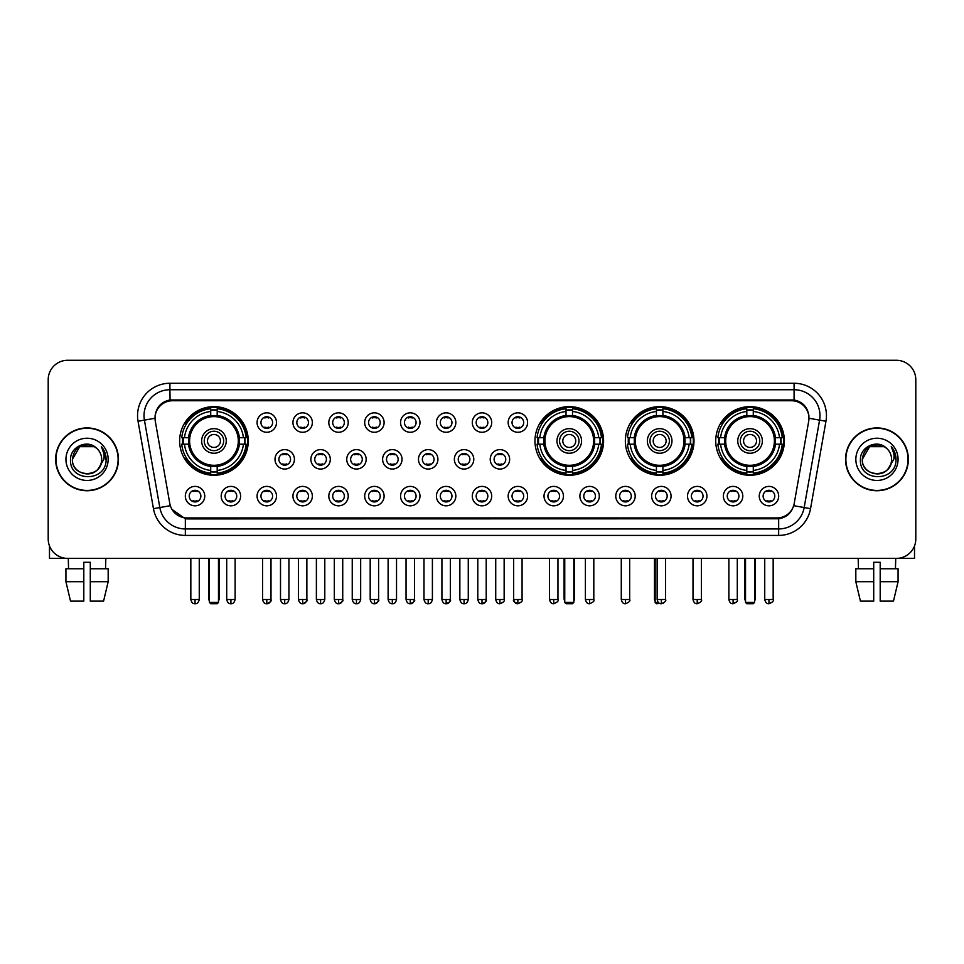 <?xml version="1.0" encoding="UTF-8"?>
<svg xmlns="http://www.w3.org/2000/svg" width="964" height="964" viewBox="0 0 964 964"><rect width="100%" height="100%" fill="white"/><g stroke="black" fill="none" stroke-linecap="round" stroke-linejoin="round"><path stroke-width="1.45" d="M534.96 440.946A34.318 34.318 0 0 0 569.278 475.264A34.318 34.318 0 0 0 603.597 440.946A34.318 34.318 0 0 0 569.278 406.639A34.318 34.318 0 0 0 534.96 440.946M625.347 440.946A34.318 34.318 0 0 0 659.665 475.264A34.318 34.318 0 0 0 693.984 440.946A34.318 34.318 0 0 0 659.665 406.639A34.318 34.318 0 0 0 625.347 440.946M715.734 440.946A34.318 34.318 0 0 0 750.052 475.264A34.318 34.318 0 0 0 784.371 440.946A34.318 34.318 0 0 0 750.052 406.639A34.318 34.318 0 0 0 715.734 440.946M179.629 440.946A34.318 34.318 0 0 0 213.948 475.264A34.318 34.318 0 0 0 248.266 440.946A34.318 34.318 0 0 0 213.948 406.639A34.318 34.318 0 0 0 179.629 440.946M240.626 496.111A9.712 9.712 0 0 1 230.914 505.823A9.712 9.712 0 0 1 221.202 496.111A9.712 9.712 0 0 1 230.914 486.398A9.712 9.712 0 0 1 240.626 496.111M225.082 496.111A5.832 5.832 0 0 0 230.914 501.943A5.832 5.832 0 0 0 236.746 496.111A5.832 5.832 0 0 0 230.914 490.29A5.832 5.832 0 0 0 225.082 496.111M276.499 496.111A9.712 9.712 0 0 1 266.787 505.823A9.712 9.712 0 0 1 257.075 496.111A9.712 9.712 0 0 1 266.787 486.398A9.712 9.712 0 0 1 276.499 496.111M260.955 496.111A5.832 5.832 0 0 0 266.787 501.943A5.832 5.832 0 0 0 272.607 496.111A5.832 5.832 0 0 0 266.787 490.29A5.832 5.832 0 0 0 260.955 496.111M312.36 496.111A9.712 9.712 0 0 1 302.648 505.823A9.712 9.712 0 0 1 292.935 496.111A9.712 9.712 0 0 1 302.648 486.398A9.712 9.712 0 0 1 312.36 496.111M296.828 496.111A5.832 5.832 0 0 0 302.648 501.943A5.832 5.832 0 0 0 308.48 496.111A5.832 5.832 0 0 0 302.648 490.29A5.832 5.832 0 0 0 296.828 496.111M348.233 496.111A9.712 9.712 0 0 1 338.521 505.823A9.712 9.712 0 0 1 328.808 496.111A9.712 9.712 0 0 1 338.521 486.398A9.712 9.712 0 0 1 348.233 496.111M332.701 496.111A5.832 5.832 0 0 0 338.521 501.943A5.832 5.832 0 0 0 344.353 496.111A5.832 5.832 0 0 0 338.521 490.29A5.832 5.832 0 0 0 332.701 496.111M384.106 496.111A9.712 9.712 0 0 1 374.394 505.823A9.712 9.712 0 0 1 364.681 496.111A9.712 9.712 0 0 1 374.394 486.398A9.712 9.712 0 0 1 384.106 496.111M368.561 496.111A5.832 5.832 0 0 0 374.394 501.943A5.832 5.832 0 0 0 380.214 496.111A5.832 5.832 0 0 0 374.394 490.29A5.832 5.832 0 0 0 368.561 496.111M419.979 496.111A9.712 9.712 0 0 1 410.266 505.823A9.712 9.712 0 0 1 400.554 496.111A9.712 9.712 0 0 1 410.266 486.398A9.712 9.712 0 0 1 419.979 496.111M404.434 496.111A5.832 5.832 0 0 0 410.266 501.943A5.832 5.832 0 0 0 416.087 496.111A5.832 5.832 0 0 0 410.266 490.29A5.832 5.832 0 0 0 404.434 496.111M455.839 496.111A9.712 9.712 0 0 1 446.127 505.823A9.712 9.712 0 0 1 436.415 496.111A9.712 9.712 0 0 1 446.127 486.398A9.712 9.712 0 0 1 455.839 496.111M440.307 496.111A5.832 5.832 0 0 0 446.127 501.943A5.832 5.832 0 0 0 451.959 496.111A5.832 5.832 0 0 0 446.127 490.29A5.832 5.832 0 0 0 440.307 496.111M491.712 496.111A9.712 9.712 0 0 1 482 505.823A9.712 9.712 0 0 1 472.288 496.111A9.712 9.712 0 0 1 482 486.398A9.712 9.712 0 0 1 491.712 496.111M476.168 496.111A5.832 5.832 0 0 0 482 501.943A5.832 5.832 0 0 0 487.832 496.111A5.832 5.832 0 0 0 482 490.29A5.832 5.832 0 0 0 476.168 496.111M527.585 496.111A9.712 9.712 0 0 1 517.873 505.823A9.712 9.712 0 0 1 508.161 496.111A9.712 9.712 0 0 1 517.873 486.398A9.712 9.712 0 0 1 527.585 496.111M512.041 496.111A5.832 5.832 0 0 0 517.873 501.943A5.832 5.832 0 0 0 523.693 496.111A5.832 5.832 0 0 0 517.873 490.29A5.832 5.832 0 0 0 512.041 496.111M563.446 496.111A9.712 9.712 0 0 1 553.734 505.823A9.712 9.712 0 0 1 544.021 496.111A9.712 9.712 0 0 1 553.734 486.398A9.712 9.712 0 0 1 563.446 496.111M547.913 496.111A5.832 5.832 0 0 0 553.734 501.943A5.832 5.832 0 0 0 559.566 496.111A5.832 5.832 0 0 0 553.734 490.29A5.832 5.832 0 0 0 547.913 496.111M599.319 496.111A9.712 9.712 0 0 1 589.607 505.823A9.712 9.712 0 0 1 579.894 496.111A9.712 9.712 0 0 1 589.607 486.398A9.712 9.712 0 0 1 599.319 496.111M583.786 496.111A5.832 5.832 0 0 0 589.607 501.943A5.832 5.832 0 0 0 595.439 496.111A5.832 5.832 0 0 0 589.607 490.29A5.832 5.832 0 0 0 583.786 496.111M635.192 496.111A9.712 9.712 0 0 1 625.479 505.823A9.712 9.712 0 0 1 615.767 496.111A9.712 9.712 0 0 1 625.479 486.398A9.712 9.712 0 0 1 635.192 496.111M619.647 496.111A5.832 5.832 0 0 0 625.479 501.943A5.832 5.832 0 0 0 631.299 496.111A5.832 5.832 0 0 0 625.479 490.29A5.832 5.832 0 0 0 619.647 496.111M671.065 496.111A9.712 9.712 0 0 1 661.352 505.823A9.712 9.712 0 0 1 651.64 496.111A9.712 9.712 0 0 1 661.352 486.398A9.712 9.712 0 0 1 671.065 496.111M655.52 496.111A5.832 5.832 0 0 0 661.352 501.943A5.832 5.832 0 0 0 667.172 496.111A5.832 5.832 0 0 0 661.352 490.29A5.832 5.832 0 0 0 655.52 496.111M706.925 496.111A9.712 9.712 0 0 1 697.213 505.823A9.712 9.712 0 0 1 687.501 496.111A9.712 9.712 0 0 1 697.213 486.398A9.712 9.712 0 0 1 706.925 496.111M691.393 496.111A5.832 5.832 0 0 0 697.213 501.943A5.832 5.832 0 0 0 703.045 496.111A5.832 5.832 0 0 0 697.213 490.29A5.832 5.832 0 0 0 691.393 496.111M742.798 496.111A9.712 9.712 0 0 1 733.086 505.823A9.712 9.712 0 0 1 723.374 496.111A9.712 9.712 0 0 1 733.086 486.398A9.712 9.712 0 0 1 742.798 496.111M727.254 496.111A5.832 5.832 0 0 0 733.086 501.943A5.832 5.832 0 0 0 738.918 496.111A5.832 5.832 0 0 0 733.086 490.29A5.832 5.832 0 0 0 727.254 496.111M778.671 496.111A9.712 9.712 0 0 1 768.959 505.823A9.712 9.712 0 0 1 759.246 496.111A9.712 9.712 0 0 1 768.959 486.398A9.712 9.712 0 0 1 778.671 496.111M763.126 496.111A5.832 5.832 0 0 0 768.959 501.943A5.832 5.832 0 0 0 774.779 496.111A5.832 5.832 0 0 0 768.959 490.29A5.832 5.832 0 0 0 763.126 496.111M204.754 496.111A9.712 9.712 0 0 1 195.041 505.823A9.712 9.712 0 0 1 185.329 496.111A9.712 9.712 0 0 1 195.041 486.398A9.712 9.712 0 0 1 204.754 496.111M189.221 496.111A5.832 5.832 0 0 0 195.041 501.943A5.832 5.832 0 0 0 200.874 496.111A5.832 5.832 0 0 0 195.041 490.29A5.832 5.832 0 0 0 189.221 496.111M294.43 459.334A9.712 9.712 0 0 1 284.717 469.046A9.712 9.712 0 0 1 275.005 459.334A9.712 9.712 0 0 1 284.717 449.622A9.712 9.712 0 0 1 294.43 459.334M278.885 459.334A5.832 5.832 0 0 0 284.717 465.166A5.832 5.832 0 0 0 290.55 459.334A5.832 5.832 0 0 0 284.717 453.514A5.832 5.832 0 0 0 278.885 459.334M330.303 459.334A9.712 9.712 0 0 1 320.59 469.046A9.712 9.712 0 0 1 310.878 459.334A9.712 9.712 0 0 1 320.59 449.622A9.712 9.712 0 0 1 330.303 459.334M314.758 459.334A5.832 5.832 0 0 0 320.59 465.166A5.832 5.832 0 0 0 326.41 459.334A5.832 5.832 0 0 0 320.59 453.514A5.832 5.832 0 0 0 314.758 459.334M366.163 459.334A9.712 9.712 0 0 1 356.451 469.046A9.712 9.712 0 0 1 346.751 459.334A9.712 9.712 0 0 1 356.451 449.622A9.712 9.712 0 0 1 366.163 459.334M350.631 459.334A5.832 5.832 0 0 0 356.451 465.166A5.832 5.832 0 0 0 362.283 459.334A5.832 5.832 0 0 0 356.451 453.514A5.832 5.832 0 0 0 350.631 459.334M402.036 459.334A9.712 9.712 0 0 1 392.324 469.046A9.712 9.712 0 0 1 382.612 459.334A9.712 9.712 0 0 1 392.324 449.622A9.712 9.712 0 0 1 402.036 459.334M386.504 459.334A5.832 5.832 0 0 0 392.324 465.166A5.832 5.832 0 0 0 398.156 459.334A5.832 5.832 0 0 0 392.324 453.514A5.832 5.832 0 0 0 386.504 459.334M437.909 459.334A9.712 9.712 0 0 1 428.197 469.046A9.712 9.712 0 0 1 418.484 459.334A9.712 9.712 0 0 1 428.197 449.622A9.712 9.712 0 0 1 437.909 459.334M422.365 459.334A5.832 5.832 0 0 0 428.197 465.166A5.832 5.832 0 0 0 434.029 459.334A5.832 5.832 0 0 0 428.197 453.514A5.832 5.832 0 0 0 422.365 459.334M473.782 459.334A9.712 9.712 0 0 1 464.07 469.046A9.712 9.712 0 0 1 454.357 459.334A9.712 9.712 0 0 1 464.07 449.622A9.712 9.712 0 0 1 473.782 459.334M458.237 459.334A5.832 5.832 0 0 0 464.07 465.166A5.832 5.832 0 0 0 469.89 459.334A5.832 5.832 0 0 0 464.07 453.514A5.832 5.832 0 0 0 458.237 459.334M509.643 459.334A9.712 9.712 0 0 1 499.93 469.046A9.712 9.712 0 0 1 490.218 459.334A9.712 9.712 0 0 1 499.93 449.622A9.712 9.712 0 0 1 509.643 459.334M494.11 459.334A5.832 5.832 0 0 0 499.93 465.166A5.832 5.832 0 0 0 505.763 459.334A5.832 5.832 0 0 0 499.93 453.514A5.832 5.832 0 0 0 494.11 459.334M276.499 422.557A9.712 9.712 0 0 1 266.787 432.27A9.712 9.712 0 0 1 257.075 422.557A9.712 9.712 0 0 1 266.787 412.845A9.712 9.712 0 0 1 276.499 422.557M260.955 422.557A5.832 5.832 0 0 0 266.787 428.39A5.832 5.832 0 0 0 272.607 422.557A5.832 5.832 0 0 0 266.787 416.737A5.832 5.832 0 0 0 260.955 422.557M312.36 422.557A9.712 9.712 0 0 1 302.648 432.27A9.712 9.712 0 0 1 292.935 422.557A9.712 9.712 0 0 1 302.648 412.845A9.712 9.712 0 0 1 312.36 422.557M296.828 422.557A5.832 5.832 0 0 0 302.648 428.39A5.832 5.832 0 0 0 308.48 422.557A5.832 5.832 0 0 0 302.648 416.737A5.832 5.832 0 0 0 296.828 422.557M348.233 422.557A9.712 9.712 0 0 1 338.521 432.27A9.712 9.712 0 0 1 328.808 422.557A9.712 9.712 0 0 1 338.521 412.845A9.712 9.712 0 0 1 348.233 422.557M332.701 422.557A5.832 5.832 0 0 0 338.521 428.39A5.832 5.832 0 0 0 344.353 422.557A5.832 5.832 0 0 0 338.521 416.737A5.832 5.832 0 0 0 332.701 422.557M384.106 422.557A9.712 9.712 0 0 1 374.394 432.27A9.712 9.712 0 0 1 364.681 422.557A9.712 9.712 0 0 1 374.394 412.845A9.712 9.712 0 0 1 384.106 422.557M368.561 422.557A5.832 5.832 0 0 0 374.394 428.39A5.832 5.832 0 0 0 380.214 422.557A5.832 5.832 0 0 0 374.394 416.737A5.832 5.832 0 0 0 368.561 422.557M419.979 422.557A9.712 9.712 0 0 1 410.266 432.27A9.712 9.712 0 0 1 400.554 422.557A9.712 9.712 0 0 1 410.266 412.845A9.712 9.712 0 0 1 419.979 422.557M404.434 422.557A5.832 5.832 0 0 0 410.266 428.39A5.832 5.832 0 0 0 416.087 422.557A5.832 5.832 0 0 0 410.266 416.737A5.832 5.832 0 0 0 404.434 422.557M455.839 422.557A9.712 9.712 0 0 1 446.127 432.27A9.712 9.712 0 0 1 436.415 422.557A9.712 9.712 0 0 1 446.127 412.845A9.712 9.712 0 0 1 455.839 422.557M440.307 422.557A5.832 5.832 0 0 0 446.127 428.39A5.832 5.832 0 0 0 451.959 422.557A5.832 5.832 0 0 0 446.127 416.737A5.832 5.832 0 0 0 440.307 422.557M491.712 422.557A9.712 9.712 0 0 1 482 432.27A9.712 9.712 0 0 1 472.288 422.557A9.712 9.712 0 0 1 482 412.845A9.712 9.712 0 0 1 491.712 422.557M476.168 422.557A5.832 5.832 0 0 0 482 428.39A5.832 5.832 0 0 0 487.832 422.557A5.832 5.832 0 0 0 482 416.737A5.832 5.832 0 0 0 476.168 422.557M527.585 422.557A9.712 9.712 0 0 1 517.873 432.27A9.712 9.712 0 0 1 508.161 422.557A9.712 9.712 0 0 1 517.873 412.845A9.712 9.712 0 0 1 527.585 422.557M512.041 422.557A5.832 5.832 0 0 0 517.873 428.39A5.832 5.832 0 0 0 523.693 422.557A5.832 5.832 0 0 0 517.873 416.737A5.832 5.832 0 0 0 512.041 422.557M155.3 421.256A17.485 17.485 0 0 1 172.508 400.747L791.492 400.747A17.485 17.485 0 0 1 808.7 421.256L794.203 503.485A17.485 17.485 0 0 1 776.984 517.933L187.016 517.933A17.485 17.485 0 0 1 169.797 503.485L155.3 421.256M182.714 444.187A31.402 31.402 0 0 1 182.714 437.716M718.819 444.187A31.402 31.402 0 0 1 718.819 437.716M628.432 444.187A31.402 31.402 0 0 1 628.432 437.716M538.045 444.187A31.402 31.402 0 0 1 538.045 437.716M55.647 459.334A31.402 31.402 0 0 0 87.049 490.736A31.402 31.402 0 0 0 118.452 459.334A31.402 31.402 0 0 0 87.049 427.932A31.402 31.402 0 0 0 55.647 459.334M845.549 459.334A31.402 31.402 0 0 0 876.951 490.736A31.402 31.402 0 0 0 908.353 459.334A31.402 31.402 0 0 0 876.951 427.932A31.402 31.402 0 0 0 845.549 459.334M155.108 415.641L155.059 418.256L155.108 415.641C156.457 407.025 161.398 401.807 169.917 399.964L794.083 399.964C802.59 401.795 807.531 407.013 808.892 415.641L808.941 418.256M169.917 383.262L794.083 383.262A32.378 32.378 0 0 1 825.955 421.256L810.543 508.667A32.378 32.378 0 0 1 778.659 535.418L185.341 535.418A32.378 32.378 0 0 1 153.457 508.667L138.045 421.256A32.378 32.378 0 0 1 169.917 383.262L169.917 389.733L794.083 389.733A25.895 25.895 0 0 1 819.581 420.135L804.169 507.534A25.895 25.895 0 0 1 778.659 528.947L185.341 528.947A25.895 25.895 0 0 1 159.831 507.534L144.419 420.135A25.895 25.895 0 0 1 169.917 389.733L170.062 399.94M159.771 405.278L164.422 401.759M164.579 401.675L169.098 400.108M778.659 535.418L778.659 518.789C786.359 517.511 791.336 513.137 793.601 505.678C791.348 513.137 786.371 517.499 778.659 518.789L187.353 518.909L185.341 518.789L171.7 509.197M807.217 409.64L808.892 415.641M915.8 379.696A19.425 19.425 0 0 0 896.375 360.283L67.625 360.283A19.425 19.425 0 0 0 48.2 379.696L48.2 538.972A19.425 19.425 0 0 0 67.625 558.397L896.375 558.397A19.425 19.425 0 0 0 915.8 538.972L915.8 379.696L915.8 538.972M793.673 505.69L804.169 507.534L819.581 420.135L825.955 421.256M48.2 379.696L48.2 538.972M896.375 360.283L67.625 360.283M67.625 558.397L896.375 558.397M118.126 459.334A31.077 31.077 0 0 0 87.049 428.257A31.077 31.077 0 0 0 55.972 459.334A31.077 31.077 0 0 0 87.049 490.423A31.077 31.077 0 0 0 118.126 459.334M96.629 448.284A14.629 14.629 0 0 1 101.678 459.334C102.582 478.216 71.517 478.216 72.421 459.334L79.735 446.669L94.364 446.669L96.629 448.284C87.652 438.873 70.36 446.621 70.529 459.334C68.878 481.928 105.51 482.518 106.1 460.431L106.136 459.334C106.076 454.538 104.486 450.321 101.341 446.694C103.726 450.61 104.57 454.827 103.859 459.334L98.256 468.745A14.629 14.629 0 0 0 101.678 459.334C102.582 478.216 71.517 478.216 72.421 459.334C73.842 448.826 79.867 444.079 90.508 445.115M98.256 468.745C90.495 479.241 71.649 472.529 72.421 459.334M65.938 459.334A21.112 21.112 0 0 0 87.049 480.446A21.112 21.112 0 0 0 108.161 459.334A21.112 21.112 0 0 0 87.049 438.234A21.112 21.112 0 0 0 65.938 459.334M101.485 446.85L106.124 459.888M49.489 545.949L49.489 558.397L124.597 558.397M65.926 568.76L65.926 581.714L70.529 601.138L65.926 581.714L65.926 568.76L83.808 568.76L83.808 562.289L90.291 562.289L90.291 568.76L108.173 568.76L108.173 581.714L103.57 601.138L108.173 581.714L90.291 581.714L90.291 568.76L90.291 601.138L103.57 601.138M105.823 558.397L105.546 568.76M83.808 568.76L83.808 601.138L70.529 601.138M65.926 581.714L83.808 581.714M68.275 558.397L68.552 568.76M908.028 459.334A31.077 31.077 0 0 0 876.951 428.257A31.077 31.077 0 0 0 845.874 459.334A31.077 31.077 0 0 0 876.951 490.423A31.077 31.077 0 0 0 908.028 459.334M886.543 448.284A14.629 14.629 0 0 1 891.58 459.334C892.483 478.216 861.418 478.216 862.322 459.334L869.636 446.669L884.265 446.669L886.543 448.284C877.553 438.873 860.274 446.621 860.43 459.334C858.791 481.928 895.411 482.518 896.002 460.431L896.038 459.334C895.978 454.538 894.387 450.321 891.242 446.694C893.628 450.61 894.471 454.827 893.773 459.334L888.169 468.745A14.629 14.629 0 0 0 891.58 459.334C892.483 478.216 861.418 478.216 862.322 459.334C863.744 448.826 869.769 444.079 880.409 445.115M888.169 468.745C880.397 479.241 861.563 472.529 862.322 459.334M855.839 459.334A21.112 21.112 0 0 0 876.951 480.446A21.112 21.112 0 0 0 898.062 459.334A21.112 21.112 0 0 0 876.951 438.234A21.112 21.112 0 0 0 855.839 459.334M891.387 446.85L896.026 459.888M239.12 444.187A25.377 25.377 0 0 0 217.189 415.773L217.189 415.773A25.377 25.377 0 0 0 188.775 444.187A25.377 25.377 0 0 0 239.12 444.187L239.12 444.187A25.377 25.377 0 0 1 217.189 466.118L217.189 470.432A29.655 29.655 0 0 0 243.422 444.187L246.157 444.187A32.378 32.378 0 0 1 217.189 473.167L217.189 470.432M183.365 444.187A30.752 30.752 0 0 1 183.365 437.716M217.189 410.363A30.752 30.752 0 0 0 210.718 410.363M244.531 437.716A30.752 30.752 0 0 1 244.531 444.187M243.422 437.716L246.157 437.716A32.378 32.378 0 0 0 217.189 408.736L217.189 415.472A25.679 25.679 0 0 1 239.434 437.716L243.422 437.716A29.655 29.655 0 0 0 217.189 411.471M184.473 444.187L181.738 444.187A32.378 32.378 0 0 0 210.718 473.167L210.718 466.431A25.679 25.679 0 0 1 188.474 444.187L184.473 444.187A29.655 29.655 0 0 0 210.718 470.432M243.422 444.187L239.434 444.187A25.679 25.679 0 0 1 217.189 466.431L217.189 466.118M188.775 444.187L188.775 444.187A25.377 25.377 0 0 0 210.718 466.118M217.189 471.529A30.752 30.752 0 0 1 210.718 471.529M210.718 411.471L210.718 408.736A32.378 32.378 0 0 0 181.738 437.716L188.474 437.716A25.679 25.679 0 0 1 210.718 415.472L210.718 411.471A29.655 29.655 0 0 0 184.473 437.716M238.301 440.946A24.341 24.341 0 0 1 213.948 465.299A24.341 24.341 0 0 1 189.607 440.946A24.341 24.341 0 0 1 213.948 416.605A24.341 24.341 0 0 1 238.301 440.946M226.251 440.946A12.303 12.303 0 0 0 213.948 428.655A12.303 12.303 0 0 0 201.645 440.946A12.303 12.303 0 0 0 213.948 453.249A12.303 12.303 0 0 0 226.251 440.946M223.66 440.946A9.712 9.712 0 0 0 213.948 431.233A9.712 9.712 0 0 0 204.235 440.946A9.712 9.712 0 0 0 213.948 450.658A9.712 9.712 0 0 0 223.66 440.946M220.431 440.946A6.471 6.471 0 0 1 213.948 447.429A6.471 6.471 0 0 1 207.477 440.946A6.471 6.471 0 0 1 213.948 434.475A6.471 6.471 0 0 1 220.431 440.946A6.471 6.471 0 0 0 213.948 434.475A6.471 6.471 0 0 0 207.477 440.946A6.471 6.471 0 0 1 213.948 434.475M186.703 423.473L185.172 423.473A33.668 33.668 0 0 1 247.615 440.946A33.668 33.668 0 0 1 185.172 458.43L186.703 458.43M209.417 558.397L209.417 602.428L218.479 602.428L218.479 558.397M209.417 602.428L210.718 603.717L217.189 603.717L218.479 602.428M594.451 444.187A25.377 25.377 0 0 0 572.52 415.773L572.52 415.773A25.377 25.377 0 0 0 544.106 444.187A25.377 25.377 0 0 0 594.451 444.187L594.451 444.187A25.377 25.377 0 0 1 572.52 466.118L572.52 470.432A29.655 29.655 0 0 0 598.752 444.187L601.488 444.187A32.378 32.378 0 0 1 572.52 473.167L572.52 470.432M538.695 444.187A30.752 30.752 0 0 1 538.695 437.716M572.52 410.363A30.752 30.752 0 0 0 566.037 410.363M599.861 437.716A30.752 30.752 0 0 1 599.861 444.187M598.752 437.716L601.488 437.716A32.378 32.378 0 0 0 572.52 408.736L572.52 415.472A25.679 25.679 0 0 1 594.752 437.716L598.752 437.716A29.655 29.655 0 0 0 572.52 411.471M539.804 444.187L537.068 444.187A32.378 32.378 0 0 0 566.037 473.167L566.037 466.431A25.679 25.679 0 0 1 543.804 444.187L539.804 444.187A29.655 29.655 0 0 0 566.037 470.432M598.752 444.187L594.752 444.187A25.679 25.679 0 0 1 572.52 466.431L572.52 466.118M544.106 444.187L544.106 444.187A25.377 25.377 0 0 0 566.037 466.118M572.52 471.529A30.752 30.752 0 0 1 566.037 471.529M566.037 411.471L566.037 408.736A32.378 32.378 0 0 0 537.068 437.716L543.804 437.716A25.679 25.679 0 0 1 566.037 415.472L566.037 411.471A29.655 29.655 0 0 0 539.804 437.716M593.619 440.946A24.341 24.341 0 0 1 569.278 465.299A24.341 24.341 0 0 1 544.937 440.946A24.341 24.341 0 0 1 569.278 416.605A24.341 24.341 0 0 1 593.619 440.946M581.581 440.946A12.303 12.303 0 0 0 569.278 428.655A12.303 12.303 0 0 0 556.975 440.946A12.303 12.303 0 0 0 569.278 453.249A12.303 12.303 0 0 0 581.581 440.946M578.99 440.946A9.712 9.712 0 0 0 569.278 431.233A9.712 9.712 0 0 0 559.566 440.946A9.712 9.712 0 0 0 569.278 450.658A9.712 9.712 0 0 0 578.99 440.946M575.749 440.946A6.471 6.471 0 0 1 569.278 447.429A6.471 6.471 0 0 1 562.807 440.946A6.471 6.471 0 0 1 569.278 434.475A6.471 6.471 0 0 1 575.749 440.946M542.033 423.473L540.503 423.473A33.668 33.668 0 0 1 602.946 440.946A33.668 33.668 0 0 1 540.503 458.43L542.033 458.43M564.747 558.397L564.747 602.428L573.809 602.428L573.809 558.397M564.747 602.428L566.037 603.717L572.52 603.717L573.809 602.428M684.838 444.187A25.377 25.377 0 0 0 662.907 415.773L662.907 415.773A25.377 25.377 0 0 0 634.493 444.187A25.377 25.377 0 0 0 684.838 444.187L684.838 444.187A25.377 25.377 0 0 1 662.907 466.118L662.907 470.432A29.655 29.655 0 0 0 689.139 444.187L691.875 444.187A32.378 32.378 0 0 1 662.907 473.167L662.907 470.432M629.082 444.187A30.752 30.752 0 0 1 629.082 437.716M662.907 410.363A30.752 30.752 0 0 0 656.424 410.363M690.248 437.716A30.752 30.752 0 0 1 690.248 444.187M689.139 437.716L691.875 437.716A32.378 32.378 0 0 0 662.907 408.736L662.907 415.472A25.679 25.679 0 0 1 685.139 437.716L689.139 437.716A29.655 29.655 0 0 0 662.907 411.471M630.191 444.187L627.456 444.187A32.378 32.378 0 0 0 656.424 473.167L656.424 466.431A25.679 25.679 0 0 1 634.179 444.187L630.191 444.187A29.655 29.655 0 0 0 656.424 470.432M689.139 444.187L685.139 444.187A25.679 25.679 0 0 1 662.907 466.431L662.907 466.118M634.493 444.187L634.493 444.187A25.377 25.377 0 0 0 656.424 466.118M662.907 471.529A30.752 30.752 0 0 1 656.424 471.529M656.424 411.471L656.424 408.736A32.378 32.378 0 0 0 627.456 437.716L634.179 437.716A25.679 25.679 0 0 1 656.424 415.472L656.424 411.471A29.655 29.655 0 0 0 630.191 437.716M684.006 440.946A24.341 24.341 0 0 1 659.665 465.299A24.341 24.341 0 0 1 635.324 440.946A24.341 24.341 0 0 1 659.665 416.605A24.341 24.341 0 0 1 684.006 440.946M671.968 440.946A12.303 12.303 0 0 0 659.665 428.655A12.303 12.303 0 0 0 647.362 440.946A12.303 12.303 0 0 0 659.665 453.249A12.303 12.303 0 0 0 671.968 440.946M669.378 440.946A9.712 9.712 0 0 0 659.665 431.233A9.712 9.712 0 0 0 649.953 440.946A9.712 9.712 0 0 0 659.665 450.658A9.712 9.712 0 0 0 669.378 440.946M666.136 440.946A6.471 6.471 0 0 1 659.665 447.429A6.471 6.471 0 0 1 653.194 440.946A6.471 6.471 0 0 1 659.665 434.475A6.471 6.471 0 0 1 666.136 440.946M632.42 423.473L630.89 423.473A33.668 33.668 0 0 1 693.333 440.946A33.668 33.668 0 0 1 630.89 458.43L632.42 458.43M655.134 558.397L655.134 602.428L658.316 602.428M655.134 602.428L656.424 603.717L663.485 603.139M775.225 444.187A25.377 25.377 0 0 0 753.282 415.773L753.282 415.773A25.377 25.377 0 0 0 724.88 444.187A25.377 25.377 0 0 0 775.225 444.187L775.225 444.187A25.377 25.377 0 0 1 753.282 466.118L753.282 470.432A29.655 29.655 0 0 0 779.527 444.187L782.262 444.187A32.378 32.378 0 0 1 753.282 473.167L753.282 470.432M719.469 444.187A30.752 30.752 0 0 1 719.469 437.716M753.282 410.363A30.752 30.752 0 0 0 746.811 410.363M780.635 437.716A30.752 30.752 0 0 1 780.635 444.187M779.527 437.716L782.262 437.716A32.378 32.378 0 0 0 753.282 408.736L753.282 415.472A25.679 25.679 0 0 1 775.526 437.716L779.527 437.716A29.655 29.655 0 0 0 753.282 411.471M720.578 444.187L717.843 444.187A32.378 32.378 0 0 0 746.811 473.167L746.811 466.431A25.679 25.679 0 0 1 724.567 444.187L720.578 444.187A29.655 29.655 0 0 0 746.811 470.432M779.527 444.187L775.526 444.187A25.679 25.679 0 0 1 753.282 466.431L753.282 466.118M724.88 444.187L724.88 444.187A25.377 25.377 0 0 0 746.811 466.118M753.282 471.529A30.752 30.752 0 0 1 746.811 471.529M746.811 411.471L746.811 408.736A32.378 32.378 0 0 0 717.843 437.716L724.567 437.716A25.679 25.679 0 0 1 746.811 415.472L746.811 411.471A29.655 29.655 0 0 0 720.578 437.716M774.393 440.946A24.341 24.341 0 0 1 750.052 465.299A24.341 24.341 0 0 1 725.699 440.946A24.341 24.341 0 0 1 750.052 416.605A24.341 24.341 0 0 1 774.393 440.946M762.355 440.946A12.303 12.303 0 0 0 750.052 428.655A12.303 12.303 0 0 0 737.749 440.946A12.303 12.303 0 0 0 750.052 453.249A12.303 12.303 0 0 0 762.355 440.946M759.765 440.946A9.712 9.712 0 0 0 750.052 431.233A9.712 9.712 0 0 0 740.34 440.946A9.712 9.712 0 0 0 750.052 450.658A9.712 9.712 0 0 0 759.765 440.946M756.523 440.946A6.471 6.471 0 0 1 750.052 447.429A6.471 6.471 0 0 1 743.569 440.946A6.471 6.471 0 0 1 750.052 434.475A6.471 6.471 0 0 1 756.523 440.946A6.471 6.471 0 0 0 750.052 434.475A6.471 6.471 0 0 0 743.569 440.946A6.471 6.471 0 0 1 750.052 434.475M722.807 423.473L721.277 423.473A33.668 33.668 0 0 1 783.72 440.946A33.668 33.668 0 0 1 721.277 458.43L722.807 458.43M745.521 558.397L745.521 602.428L754.583 602.428L754.583 558.397M745.521 602.428L746.811 603.717L753.282 603.717L754.583 602.428M264.847 428.052L264.847 427.136A4.965 4.965 0 0 0 268.727 427.136L268.727 428.052M268.727 417.075L268.727 417.99A4.965 4.965 0 0 0 264.847 417.99L264.847 417.075M300.708 428.052L300.708 427.136A4.965 4.965 0 0 0 304.6 427.136L304.6 428.052M304.6 417.075L304.6 417.99A4.965 4.965 0 0 0 300.708 417.99L300.708 417.075M336.581 428.052L336.581 427.136A4.965 4.965 0 0 0 340.461 427.136L340.461 428.052M340.461 417.075L340.461 417.99A4.965 4.965 0 0 0 336.581 417.99L336.581 417.075M372.453 428.052L372.453 427.136A4.965 4.965 0 0 0 376.334 427.136L376.334 428.052M376.334 417.075L376.334 417.99A4.965 4.965 0 0 0 372.453 417.99L372.453 417.075M408.314 428.052L408.314 427.136A4.965 4.965 0 0 0 412.206 427.136L412.206 428.052M412.206 417.075L412.206 417.99A4.965 4.965 0 0 0 408.314 417.99L408.314 417.075M444.187 428.052L444.187 427.136A4.965 4.965 0 0 0 448.067 427.136L448.067 428.052M448.067 417.075L448.067 417.99A4.965 4.965 0 0 0 444.187 417.99L444.187 417.075M480.06 428.052L480.06 427.136A4.965 4.965 0 0 0 483.94 427.136L483.94 428.052M483.94 417.075L483.94 417.99A4.965 4.965 0 0 0 480.06 417.99L480.06 417.075M515.933 428.052L515.933 427.136A4.965 4.965 0 0 0 519.813 427.136L519.813 428.052M519.813 417.075L519.813 417.99A4.965 4.965 0 0 0 515.933 417.99L515.933 417.075M282.777 464.829L282.777 463.913A4.965 4.965 0 0 0 286.657 463.913L286.657 464.829M286.657 453.839L286.657 454.767A4.965 4.965 0 0 0 282.777 454.767L282.777 453.839M318.65 464.829L318.65 463.913A4.965 4.965 0 0 0 322.53 463.913L322.53 464.829M322.53 453.839L322.53 454.767A4.965 4.965 0 0 0 318.65 454.767L318.65 453.839M354.511 464.829L354.511 463.913A4.965 4.965 0 0 0 358.403 463.913L358.403 464.829M358.403 453.839L358.403 454.767A4.965 4.965 0 0 0 354.511 454.767L354.511 453.839M390.384 464.829L390.384 463.913A4.965 4.965 0 0 0 394.264 463.913L394.264 464.829M394.264 453.839L394.264 454.767A4.965 4.965 0 0 0 390.384 454.767L390.384 453.839M426.257 464.829L426.257 463.913A4.965 4.965 0 0 0 430.137 463.913L430.137 464.829M430.137 453.839L430.137 454.767A4.965 4.965 0 0 0 426.257 454.767L426.257 453.839M462.118 464.829L462.118 463.913A4.965 4.965 0 0 0 466.01 463.913L466.01 464.829M466.01 453.839L466.01 454.767A4.965 4.965 0 0 0 462.118 454.767L462.118 453.839M497.99 464.829L497.99 463.913A4.965 4.965 0 0 0 501.883 463.913L501.883 464.829M501.883 453.839L501.883 454.767A4.965 4.965 0 0 0 497.99 454.767L497.99 453.839M193.101 501.605L193.101 500.69A4.965 4.965 0 0 0 196.981 500.69L196.981 501.605M196.981 490.616L196.981 491.544A4.965 4.965 0 0 0 193.101 491.544L193.101 490.616M914.511 545.949L914.511 558.397L839.403 558.397M855.827 568.76L855.827 581.714L860.43 601.138L855.827 581.714L855.827 568.76L873.709 568.76L873.709 562.289L880.192 562.289L880.192 568.76L898.074 568.76L898.074 581.714L893.471 601.138L898.074 581.714L880.192 581.714L880.192 568.76M895.725 558.397L895.448 568.76M873.709 568.76L873.709 601.138L860.43 601.138M855.827 581.714L873.709 581.714M893.471 601.138L880.192 601.138L880.192 581.714M858.177 558.397L858.454 568.76M228.974 501.605L228.974 500.69A4.965 4.965 0 0 0 232.854 500.69L232.854 501.605M232.854 490.616L232.854 491.544A4.965 4.965 0 0 0 228.974 491.544L228.974 490.616M264.847 501.605L264.847 500.69A4.965 4.965 0 0 0 268.727 500.69L268.727 501.605M268.727 490.616L268.727 491.544A4.965 4.965 0 0 0 264.847 491.544L264.847 490.616M300.708 501.605L300.708 500.69A4.965 4.965 0 0 0 304.6 500.69L304.6 501.605M304.6 490.616L304.6 491.544A4.965 4.965 0 0 0 300.708 491.544L300.708 490.616M336.581 501.605L336.581 500.69A4.965 4.965 0 0 0 340.461 500.69L340.461 501.605M340.461 490.616L340.461 491.544A4.965 4.965 0 0 0 336.581 491.544L336.581 490.616M372.453 501.605L372.453 500.69A4.965 4.965 0 0 0 376.334 500.69L376.334 501.605M376.334 490.616L376.334 491.544A4.965 4.965 0 0 0 372.453 491.544L372.453 490.616M408.314 501.605L408.314 500.69A4.965 4.965 0 0 0 412.206 500.69L412.206 501.605M412.206 490.616L412.206 491.544A4.965 4.965 0 0 0 408.314 491.544L408.314 490.616M444.187 501.605L444.187 500.69A4.965 4.965 0 0 0 448.067 500.69L448.067 501.605M448.067 490.616L448.067 491.544A4.965 4.965 0 0 0 444.187 491.544L444.187 490.616M480.06 501.605L480.06 500.69A4.965 4.965 0 0 0 483.94 500.69L483.94 501.605M483.94 490.616L483.94 491.544A4.965 4.965 0 0 0 480.06 491.544L480.06 490.616M515.933 501.605L515.933 500.69A4.965 4.965 0 0 0 519.813 500.69L519.813 501.605M519.813 490.616L519.813 491.544A4.965 4.965 0 0 0 515.933 491.544L515.933 490.616M551.794 501.605L551.794 500.69A4.965 4.965 0 0 0 555.686 500.69L555.686 501.605M555.686 490.616L555.686 491.544A4.965 4.965 0 0 0 551.794 491.544L551.794 490.616M587.666 501.605L587.666 500.69A4.965 4.965 0 0 0 591.547 500.69L591.547 501.605M591.547 490.616L591.547 491.544A4.965 4.965 0 0 0 587.666 491.544L587.666 490.616M623.539 501.605L623.539 500.69A4.965 4.965 0 0 0 627.419 500.69L627.419 501.605M627.419 490.616L627.419 491.544A4.965 4.965 0 0 0 623.539 491.544L623.539 490.616M659.4 501.605L659.4 500.69A4.965 4.965 0 0 0 663.292 500.69L663.292 501.605M663.292 490.616L663.292 491.544A4.965 4.965 0 0 0 659.4 491.544L659.4 490.616M695.273 501.605L695.273 500.69A4.965 4.965 0 0 0 699.153 500.69L699.153 501.605M699.153 490.616L699.153 491.544A4.965 4.965 0 0 0 695.273 491.544L695.273 490.616M731.146 501.605L731.146 500.69A4.965 4.965 0 0 0 735.026 500.69L735.026 501.605M735.026 490.616L735.026 491.544A4.965 4.965 0 0 0 731.146 491.544L731.146 490.616M767.019 501.605L767.019 500.69A4.965 4.965 0 0 0 770.899 500.69L770.899 501.605M770.899 490.616L770.899 491.544A4.965 4.965 0 0 0 767.019 491.544L767.019 490.616M794.083 383.262L794.083 399.964M138.045 421.256L144.419 420.135A25.895 25.895 0 0 1 144.022 415.641M144.419 420.135L155.035 418.256M185.341 535.418L185.341 518.789M153.457 508.667L170.327 505.69M808.965 418.256L819.581 420.135M804.169 507.534L810.543 508.667M208.766 558.397L208.766 598.548L209.417 598.548M213.948 447.429A6.471 6.471 0 0 1 207.477 440.946M218.479 598.548L219.129 598.548L219.129 558.397M210.718 471.83A31.041 31.041 0 0 0 217.189 471.83M244.82 444.187A31.041 31.041 0 0 0 244.82 437.716M217.189 410.074A31.041 31.041 0 0 0 210.718 410.074M564.097 558.397L564.097 598.548L564.747 598.548M569.278 447.429A6.471 6.471 0 0 1 562.807 440.946A6.471 6.471 0 0 1 569.278 434.475M573.809 598.548L574.46 598.548L574.46 558.397M566.037 471.83A31.041 31.041 0 0 0 572.52 471.83M600.15 444.187A31.041 31.041 0 0 0 600.15 437.716M572.52 410.074A31.041 31.041 0 0 0 566.037 410.074M654.484 558.397L654.484 598.548L655.134 598.548M659.665 447.429A6.471 6.471 0 0 1 653.194 440.946A6.471 6.471 0 0 1 659.665 434.475M656.424 471.83A31.041 31.041 0 0 0 662.907 471.83M690.537 444.187A31.041 31.041 0 0 0 690.537 437.716M662.907 410.074A31.041 31.041 0 0 0 656.424 410.074M744.871 558.397L744.871 598.548L745.521 598.548M750.052 447.429A6.471 6.471 0 0 1 743.569 440.946M754.583 598.548L755.234 598.548L755.234 558.397M746.811 471.83A31.041 31.041 0 0 0 753.282 471.83M780.924 444.187A31.041 31.041 0 0 0 780.924 437.716M753.282 410.074A31.041 31.041 0 0 0 746.811 410.074M284.717 599.512L280.512 599.512C281.247 602.512 282.645 603.922 284.717 603.717L284.717 599.512L288.923 599.512L288.923 558.397M320.59 599.512L316.385 599.512C317.108 602.512 318.518 603.922 320.59 603.717L320.59 599.512L324.796 599.512L324.796 558.397M356.451 599.512L352.246 599.512C352.981 602.512 354.391 603.922 356.451 603.717L356.451 599.512L360.669 599.512L360.669 558.397M392.324 599.512L388.118 599.512C388.853 602.512 390.251 603.922 392.324 603.717L392.324 599.512L396.529 599.512L396.529 558.397M428.197 599.512L423.991 599.512C424.726 602.512 426.124 603.922 428.197 603.717L428.197 599.512L432.402 599.512L432.402 558.397M464.07 599.512L459.852 599.512C460.587 602.512 461.997 603.922 464.07 603.717L464.07 599.512L468.275 599.512L468.275 558.397M499.93 599.512L495.725 599.512C496.46 602.512 497.858 603.922 499.93 603.717L499.93 599.512L504.148 599.512L504.148 558.397M195.041 599.512L190.836 599.512C191.571 602.512 192.969 603.922 195.041 603.717L195.041 599.512L199.259 599.512L199.259 558.397M230.914 599.512L226.709 599.512C227.444 602.512 228.842 603.922 230.914 603.717L230.914 599.512L235.12 599.512L235.12 558.397M266.787 599.512L262.57 599.512C263.305 602.512 264.714 603.922 266.787 603.717L266.787 599.512L270.992 599.512C271.848 600.861 270.438 602.259 266.787 603.717C268.86 603.922 270.257 602.512 270.992 599.512L270.992 558.397M302.648 599.512L298.442 599.512C299.177 602.512 300.587 603.922 302.648 603.717L302.648 599.512L306.865 599.512C307.721 600.861 306.311 602.259 302.648 603.717C304.72 603.922 306.13 602.512 306.865 599.512L306.865 558.397M338.521 599.512L334.315 599.512C335.05 602.512 336.448 603.922 338.521 603.717L338.521 599.512L342.726 599.512C343.582 600.861 342.184 602.259 338.521 603.717C340.593 603.922 341.991 602.512 342.726 599.512L342.726 558.397M374.394 599.512L370.188 599.512C370.923 602.512 372.321 603.922 374.394 603.717L374.394 599.512L378.599 599.512C379.454 600.861 378.057 602.259 374.394 603.717C376.466 603.922 377.864 602.512 378.599 599.512L378.599 558.397M410.266 599.512L406.049 599.512C406.784 602.512 408.194 603.922 410.266 603.717L410.266 599.512L414.472 599.512C415.327 600.861 413.918 602.259 410.266 603.717C412.327 603.922 413.737 602.512 414.472 599.512L414.472 558.397M446.127 599.512L441.922 599.512C442.657 602.512 444.055 603.922 446.127 603.717L446.127 599.512L450.345 599.512C451.188 600.861 449.79 602.259 446.127 603.717C448.2 603.922 449.61 602.512 450.345 599.512L450.345 558.397M482 599.512L477.795 599.512L477.795 558.397L477.795 599.512C478.53 602.512 479.927 603.922 482 603.717L482 599.512L486.205 599.512C487.061 600.861 485.663 602.259 482 603.717C484.073 603.922 485.47 602.512 486.205 599.512L486.205 558.397M517.873 599.512L513.655 599.512C512.812 600.861 514.21 602.259 517.873 603.717L517.873 599.512L522.078 599.512L522.078 558.397M553.734 599.512L549.528 599.512C550.263 602.512 551.673 603.922 553.734 603.717L553.734 599.512L557.951 599.512L557.951 558.397M589.607 599.512L585.401 599.512C586.136 602.512 587.534 603.922 589.607 603.717L589.607 599.512L593.812 599.512L593.812 558.397M625.479 599.512L621.274 599.512C622.009 602.512 623.407 603.922 625.479 603.717L625.479 599.512L629.685 599.512L629.685 558.397M661.352 599.512L657.135 599.512C657.87 602.512 659.28 603.922 661.352 603.717L661.352 599.512L665.558 599.512L665.558 558.397M697.213 599.512L693.008 599.512C693.743 602.512 695.14 603.922 697.213 603.717L697.213 599.512L701.431 599.512L701.431 558.397M733.086 599.512L728.88 599.512C729.615 602.512 731.013 603.922 733.086 603.717L733.086 599.512L737.291 599.512L737.291 558.397M768.959 599.512L764.741 599.512C765.476 602.512 766.886 603.922 768.959 603.717L768.959 599.512L773.164 599.512L773.164 558.397M208.766 598.548A5.181 5.181 0 0 0 209.417 601.054M218.479 601.054A5.181 5.181 0 0 0 219.129 598.548M564.097 598.548A5.181 5.181 0 0 0 564.747 601.054M573.809 601.054A5.181 5.181 0 0 0 574.46 598.548M654.484 598.548A5.181 5.181 0 0 0 655.134 601.054M744.871 598.548A5.181 5.181 0 0 0 745.521 601.054M754.583 601.054A5.181 5.181 0 0 0 755.234 598.548M513.655 599.512L513.655 558.397L513.655 599.512C514.39 602.512 515.8 603.922 517.873 603.717C521.524 602.259 522.934 600.861 522.078 599.512M280.512 599.512L280.512 558.397M288.923 599.512C288.188 602.512 286.79 603.922 284.717 603.717M316.385 599.512L316.385 558.397M324.796 599.512C324.061 602.512 322.663 603.922 320.59 603.717M352.246 599.512L352.246 558.397M360.669 599.512C359.933 602.512 358.524 603.922 356.451 603.717M388.118 599.512L388.118 558.397M396.529 599.512C395.806 602.512 394.397 603.922 392.324 603.717M423.991 599.512L423.991 558.397M432.402 599.512C431.667 602.512 430.269 603.922 428.197 603.717M459.852 599.512L459.852 558.397M468.275 599.512C467.54 602.512 466.142 603.922 464.07 603.717M495.725 599.512L495.725 558.397M504.148 599.512C504.991 600.861 503.594 602.259 499.93 603.717M190.836 599.512L190.836 558.397M199.259 599.512C198.524 602.512 197.114 603.922 195.041 603.717M226.709 599.512L226.709 558.397M235.12 599.512C234.385 602.512 232.987 603.922 230.914 603.717M262.57 599.512L262.57 558.397M298.442 599.512L298.442 558.397M334.315 599.512L334.315 558.397M370.188 599.512L370.188 558.397M406.049 599.512L406.049 558.397M441.922 599.512L441.922 558.397M549.528 599.512L549.528 558.397M557.951 599.512C558.807 600.861 557.397 602.259 553.734 603.717M585.401 599.512L585.401 558.397M593.812 599.512C594.668 600.861 593.27 602.259 589.607 603.717M621.274 599.512L621.274 558.397M629.685 599.512C630.54 600.861 629.143 602.259 625.479 603.717M657.135 599.512L657.135 558.397M665.558 599.512C666.413 600.861 665.003 602.259 661.352 603.717M693.008 599.512L693.008 558.397M701.431 599.512C702.274 600.861 700.876 602.259 697.213 603.717M728.88 599.512L728.88 558.397M737.291 599.512C738.147 600.861 736.749 602.259 733.086 603.717M764.741 599.512L764.741 558.397M773.164 599.512C774.02 600.861 772.61 602.259 768.959 603.717"/></g></svg>
